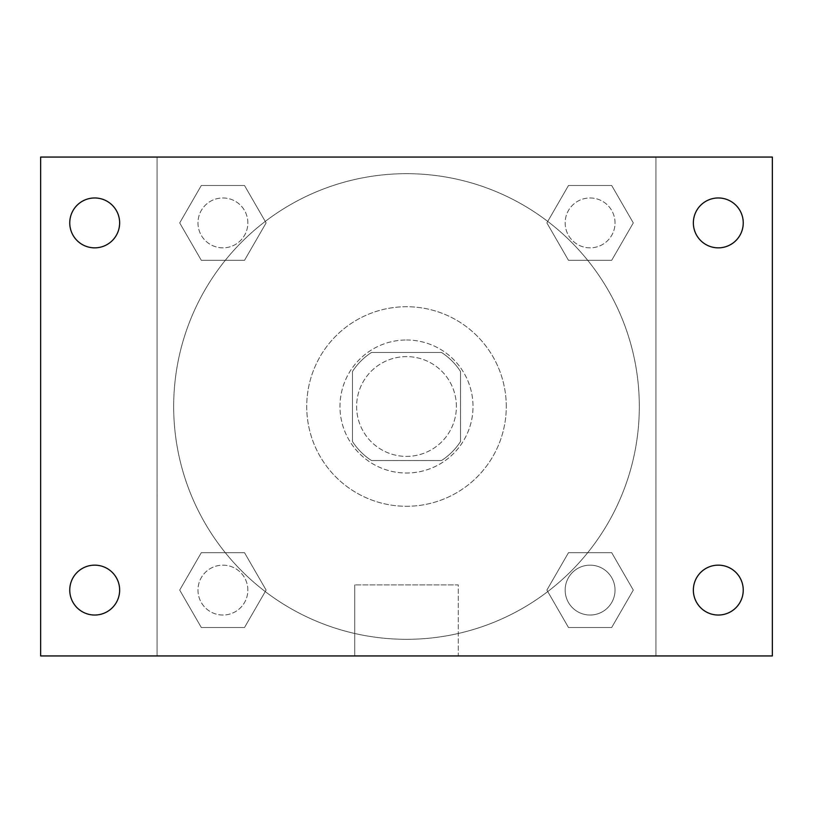 <?xml version="1.0" encoding="UTF-8"?>
<svg xmlns="http://www.w3.org/2000/svg" width="813" height="813" viewBox="0 0 813 813"><rect width="100%" height="100%" fill="white"/><g stroke="black" fill="none" stroke-linecap="round" stroke-linejoin="round"><path stroke-width="0.61" stroke-dasharray="4.07 3.05" d="M456.388 406.5A49.888 49.888 0 0 0 381.551 363.299A49.888 49.888 0 0 0 381.551 449.701A49.888 49.888 0 0 0 456.388 406.5A49.888 49.888 0 0 0 381.551 363.299A49.888 49.888 0 0 0 381.551 449.701A49.888 49.888 0 0 0 456.388 406.5M441.5 460.544L371.5 460.544A64.39 64.39 0 0 1 352.456 441.5L352.456 371.5A64.39 64.39 0 0 1 371.5 352.456L441.5 352.456A64.39 64.39 0 0 1 460.544 371.5L460.544 441.5A64.39 64.39 0 0 1 441.5 460.544L371.5 460.544A64.39 64.39 0 0 1 352.456 441.5L352.456 371.5A64.39 64.39 0 0 1 371.5 352.456L441.5 352.456A64.39 64.39 0 0 1 460.544 371.5L460.544 441.5A64.39 64.39 0 0 1 441.5 460.544M406.5 339.986A66.514 66.514 0 0 1 464.111 439.762A66.514 66.514 0 0 1 348.889 439.762A66.514 66.514 0 0 1 406.5 339.986A66.514 66.514 0 0 0 339.986 406.5A66.514 66.514 0 0 0 406.5 473.014A66.514 66.514 0 0 0 473.014 406.5A66.514 66.514 0 0 0 406.5 339.986M506.275 406.5A99.775 99.775 0 0 0 356.612 320.088A99.775 99.775 0 0 0 356.612 492.912A99.775 99.775 0 0 0 506.275 406.5A99.775 99.775 0 0 0 356.612 320.088A99.775 99.775 0 0 0 356.612 492.912A99.775 99.775 0 0 0 506.275 406.5M179.703 222.914L201.309 185.496L244.51 185.496L266.115 222.914L244.51 260.323L201.309 260.323L179.703 222.914L201.309 185.496L244.51 185.496L266.115 222.914L244.51 260.323L201.309 260.323L179.703 222.914L201.309 185.496L244.51 185.496L266.115 222.914L244.51 260.323L201.309 260.323L179.703 222.914M179.703 590.086L201.309 552.677L244.51 552.677L266.115 590.086L244.51 627.504L201.309 627.504L179.703 590.086L201.309 552.677L244.51 552.677L266.115 590.086L244.51 627.504L201.309 627.504L179.703 590.086L201.309 552.677L244.51 552.677L266.115 590.086L244.51 627.504L201.309 627.504L179.703 590.086M157.061 655.939L157.061 157.061L655.939 157.061L655.939 655.939L157.061 655.939L157.061 157.061L655.939 157.061L655.939 655.939L157.061 655.939L157.061 157.061L655.939 157.061L655.939 655.939L40.65 655.939L40.65 157.061L157.061 157.061L157.061 655.939M546.885 222.914L568.49 185.496L611.691 185.496L633.297 222.914L611.691 260.323L568.49 260.323L546.885 222.914L568.49 185.496L611.691 185.496L633.297 222.914L611.691 260.323L568.49 260.323L546.885 222.914L568.49 185.496L611.691 185.496L633.297 222.914L611.691 260.323L568.49 260.323L546.885 222.914M546.885 590.086L568.49 552.677L611.691 552.677L633.297 590.086L611.691 627.504L568.49 627.504L546.885 590.086L568.49 552.677L611.691 552.677L633.297 590.086L611.691 627.504L568.49 627.504L546.885 590.086L568.49 552.677L611.691 552.677L633.297 590.086L611.691 627.504L568.49 627.504L546.885 590.086M429.366 157.061L383.634 157.072L429.366 157.061M639.313 406.5A232.813 232.813 0 0 0 290.089 204.876A232.813 232.813 0 0 0 290.089 608.124A232.813 232.813 0 0 0 639.313 406.5A232.813 232.813 0 0 0 290.089 204.876A232.813 232.813 0 0 0 290.089 608.124A232.813 232.813 0 0 0 639.313 406.5M247.853 590.086A24.949 24.949 0 0 0 210.435 568.49A24.949 24.949 0 0 0 210.435 611.691A24.949 24.949 0 0 0 247.853 590.086A24.949 24.949 0 0 0 210.435 568.49A24.949 24.949 0 0 0 210.435 611.691A24.949 24.949 0 0 0 247.853 590.086A24.949 24.949 0 0 0 210.435 568.49A24.949 24.949 0 0 0 210.435 611.691A24.949 24.949 0 0 0 247.853 590.086A24.949 24.949 0 0 0 210.435 568.49A24.949 24.949 0 0 0 210.435 611.691A24.949 24.949 0 0 0 247.853 590.086M247.853 222.914A24.949 24.949 0 0 0 210.435 201.309A24.949 24.949 0 0 0 210.435 244.51A24.949 24.949 0 0 0 247.853 222.914A24.949 24.949 0 0 0 210.435 201.309A24.949 24.949 0 0 0 210.435 244.51A24.949 24.949 0 0 0 247.853 222.914A24.949 24.949 0 0 0 210.435 201.309A24.949 24.949 0 0 0 210.435 244.51A24.949 24.949 0 0 0 247.853 222.914A24.949 24.949 0 0 0 210.435 201.309A24.949 24.949 0 0 0 210.435 244.51A24.949 24.949 0 0 0 247.853 222.914M615.035 222.914A24.949 24.949 0 0 0 577.616 201.309A24.949 24.949 0 0 0 577.616 244.51A24.949 24.949 0 0 0 615.035 222.914A24.949 24.949 0 0 0 577.616 201.309A24.949 24.949 0 0 0 577.616 244.51A24.949 24.949 0 0 0 615.035 222.914A24.949 24.949 0 0 0 577.616 201.309A24.949 24.949 0 0 0 577.616 244.51A24.949 24.949 0 0 0 615.035 222.914A24.949 24.949 0 0 0 577.616 201.309A24.949 24.949 0 0 0 577.616 244.51A24.949 24.949 0 0 0 615.035 222.914M565.147 590.086A24.949 24.949 0 0 1 602.565 568.49A24.949 24.949 0 0 1 602.565 611.691A24.949 24.949 0 0 1 565.147 590.086A24.949 24.949 0 0 1 602.565 568.49A24.949 24.949 0 0 1 602.565 611.691A24.949 24.949 0 0 1 565.147 590.086M458.278 655.939L354.722 655.939L458.278 655.939L354.722 655.939L458.278 655.939L458.278 584.903L354.722 584.903L458.278 584.903L354.722 584.903L458.278 584.903L458.278 655.939M157.061 497.963L157.061 475.097L157.072 497.963M655.939 497.963L655.939 475.097L655.928 497.963M655.939 157.061L772.35 157.061L772.35 655.939L655.939 655.939L655.939 157.061M94.694 247.853A24.949 24.949 0 0 0 116.3 210.435A24.949 24.949 0 0 0 73.089 210.435A24.949 24.949 0 0 0 94.694 247.853M94.694 615.035A24.949 24.949 0 0 0 116.3 577.616A24.949 24.949 0 0 0 73.089 577.616A24.949 24.949 0 0 0 94.694 615.035M718.306 247.853A24.949 24.949 0 0 0 739.911 210.435A24.949 24.949 0 0 0 696.7 210.435A24.949 24.949 0 0 0 718.306 247.853M718.306 615.035A24.949 24.949 0 0 0 739.911 577.616A24.949 24.949 0 0 0 696.7 577.616A24.949 24.949 0 0 0 718.306 615.035M615.035 590.086A24.949 24.949 0 0 0 577.616 568.49A24.949 24.949 0 0 0 577.616 611.691A24.949 24.949 0 0 0 615.035 590.086A24.949 24.949 0 0 0 577.616 568.49A24.949 24.949 0 0 0 577.616 611.691A24.949 24.949 0 0 0 615.035 590.086M354.722 584.903L354.722 655.939L354.722 584.903"/><path stroke-width="1.22" d="M40.65 157.061L772.35 157.061L772.35 655.939L40.65 655.939L40.65 157.061M94.694 565.147A24.949 24.949 0 0 1 119.643 590.086A24.949 24.949 0 0 1 94.694 615.035A24.949 24.949 0 0 1 69.755 590.086A24.949 24.949 0 0 1 94.694 565.147M718.306 565.147A24.949 24.949 0 0 1 743.245 590.086A24.949 24.949 0 0 1 718.306 615.035A24.949 24.949 0 0 1 693.357 590.086A24.949 24.949 0 0 1 718.306 565.147M718.306 197.966A24.949 24.949 0 0 1 743.245 222.914A24.949 24.949 0 0 1 718.306 247.853A24.949 24.949 0 0 1 693.357 222.914A24.949 24.949 0 0 1 718.306 197.966M94.694 197.966A24.949 24.949 0 0 1 119.643 222.914A24.949 24.949 0 0 1 94.694 247.853A24.949 24.949 0 0 1 69.755 222.914A24.949 24.949 0 0 1 94.694 197.966"/></g></svg>
